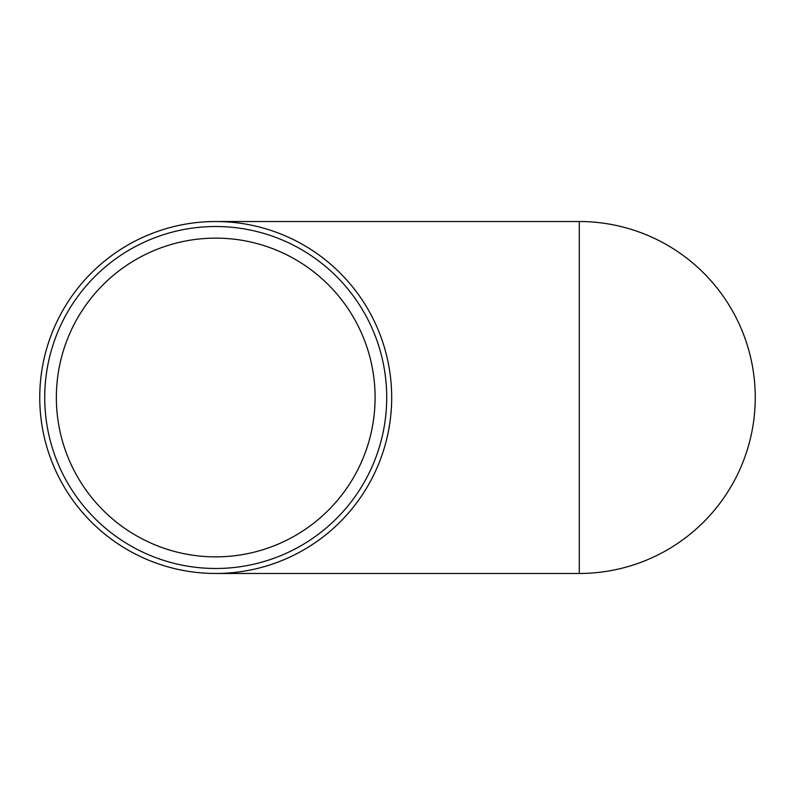 <?xml version="1.0" encoding="UTF-8"?>
<svg xmlns="http://www.w3.org/2000/svg" width="795" height="795" viewBox="0 0 795 795"><rect width="100%" height="100%" fill="white"/><g stroke="black" fill="none" stroke-linecap="round" stroke-linejoin="round"><path stroke-width="1.19" d="M391.687 397.5A175.973 175.973 0 0 1 215.723 573.473A175.973 175.973 0 0 1 39.75 397.5A175.973 175.973 0 0 1 215.723 221.527A175.973 175.973 0 0 1 391.687 397.5M56.356 397.5A159.368 159.368 0 0 0 215.723 556.868A159.368 159.368 0 0 0 375.091 397.5A159.368 159.368 0 0 0 215.723 238.132A159.368 159.368 0 0 0 56.356 397.5M386.708 397.5A170.985 170.985 0 0 0 215.723 226.515A170.985 170.985 0 0 0 44.729 397.5A170.985 170.985 0 0 0 215.723 568.485A170.985 170.985 0 0 0 386.708 397.5M579.277 573.473A175.973 175.973 0 0 0 755.25 397.5A175.973 175.973 0 0 0 579.277 221.527L579.277 573.473L215.723 573.473M579.277 221.527L215.723 221.527"/></g></svg>
